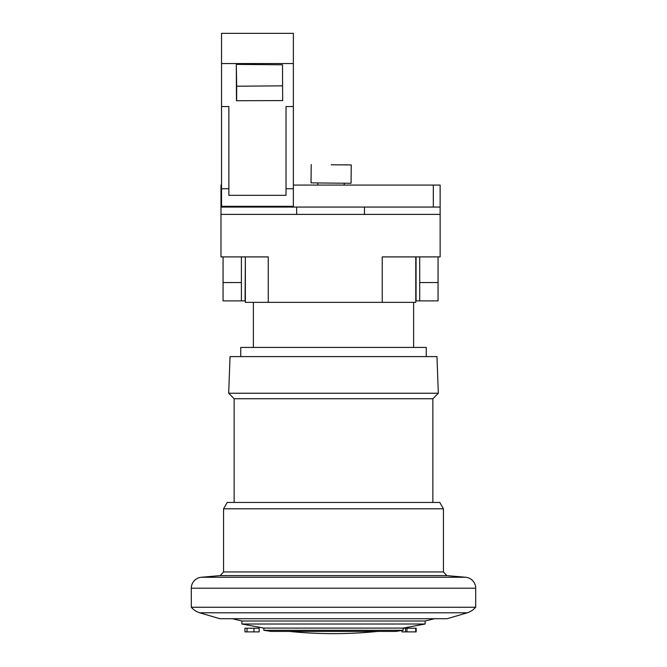 <?xml version="1.0" encoding="UTF-8"?>
<svg xmlns="http://www.w3.org/2000/svg" width="667" height="667" viewBox="0 0 667 667"><rect width="100%" height="100%" fill="white"/><g stroke="black" fill="none" stroke-linecap="round" stroke-linejoin="round"><path stroke-width="1" d="M406.995 631.882L406.995 628.222L416.166 628.222L416.166 631.882L401.959 631.882L401.959 630.482M415.749 628.222L415.749 631.882M403.135 628.222L405.528 628.222L405.528 631.882M405.528 628.222L406.995 628.222M253.944 631.882L244.956 631.882L244.956 628.222L259.163 628.222L259.163 631.882L253.944 631.882L253.944 628.222M247.015 631.882L247.015 628.222M296.657 214.39L296.657 207.062L220.985 207.062L220.985 185.076L221.536 185.076M220.985 207.062L220.985 256.903L223.07 256.903L223.07 300.884L241.396 300.884L241.396 282.558L223.07 282.558M415.766 256.903L415.766 302.351L268.259 302.351L268.259 256.903L223.07 256.903M382.233 302.351L382.233 256.903L440.137 256.903L440.137 214.39L220.985 214.39M419.726 282.558L419.726 300.884L438.052 300.884L438.052 282.558L419.726 282.558L419.726 256.903M438.052 256.903L438.052 282.558M433.325 207.062L433.325 185.076L440.137 185.076L440.137 214.39M364.465 214.39L364.465 207.062L296.657 207.062M253.377 302.351L253.377 347.424M413.623 347.424L413.623 302.351M268.259 302.351L245.356 302.351L245.356 256.903L245.064 300.884L241.396 300.884M419.726 300.884L415.766 300.884M241.396 256.903L241.396 282.558M240.737 356.595L240.737 347.424L426.263 347.424L426.263 356.595M228.681 393.238L230.04 356.595L436.96 356.595L438.319 393.238L228.681 393.238L234.142 398.733L432.858 398.733L438.319 393.238M432.858 502.451L432.858 398.733M234.142 398.733L234.142 502.451M223.553 508.796L227.222 502.451L439.778 502.451L443.447 508.796L223.553 508.796L223.553 571.952L220.21 575.604L446.79 575.604L443.447 571.952L443.447 508.796M443.447 571.952L223.553 571.952M220.21 575.604L201.342 577.255A10.997 10.997 0 0 0 191.304 588.202L191.304 607.245A18.326 18.326 0 0 0 199.65 612.79L467.35 612.79A18.326 18.326 0 0 0 475.696 607.245L475.696 588.202A10.997 10.997 0 0 0 465.658 577.255L446.79 575.604M475.696 607.245L191.304 607.245M199.65 612.79L219.893 618.726L447.107 618.726L467.35 612.79M232.45 618.726L241.879 621.002L425.121 621.002L434.551 618.726M241.879 621.002L241.879 624.004L263.865 628.106L403.135 628.106L425.121 624.004L241.879 624.004M425.121 624.004L425.121 621.002M263.865 628.106L263.865 630.298L271.194 631.407L395.806 631.407L403.135 630.298L263.865 630.298M403.135 630.298L403.135 628.106M227.722 206.328L227.722 207.062M433.325 185.076L293.363 185.076M440.137 207.062L364.465 207.062M331.224 164.782L351.251 164.932L331.224 164.782M351.251 164.932L351.067 183.258L331.04 183.108L311.03 182.858L311.214 164.532M236.301 64.391L282.491 64.791L282.666 100.584L236.477 100.734L236.301 64.391L236.677 86.218L282.591 85.843M236.66 100.725L236.677 86.218M293.363 63.557L293.363 106.553L286.035 106.553L286.035 195.339L228.864 195.339L228.864 106.553L221.536 106.553L221.536 33.35L293.363 33.35L293.363 63.557L221.536 63.557M293.363 106.553L293.363 188.736L286.035 188.736M293.363 188.736L293.363 206.328L221.536 206.328L221.536 106.553M221.536 188.736L228.864 188.736M416.058 256.903L416.058 300.884M465.658 577.255L201.342 577.255M191.304 588.202L475.696 588.202M289.144 631.407A439.778 439.778 0 0 0 377.856 631.407M344.222 185.076L344.239 183.233M317.834 185.076L317.851 182.966"/></g></svg>
